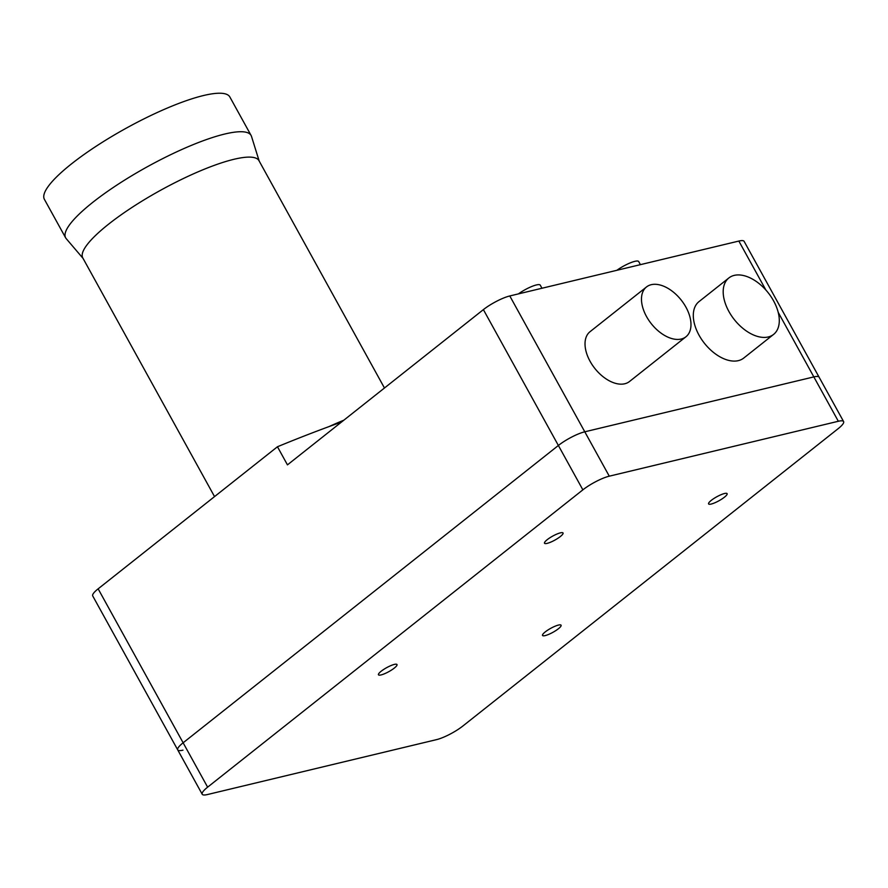 <?xml version="1.0" encoding="UTF-8"?>
<svg xmlns="http://www.w3.org/2000/svg" width="888" height="888" viewBox="0 0 888 888"><rect width="100%" height="100%" fill="white"/><g stroke="black" fill="none" stroke-linecap="round" stroke-linejoin="round"><path stroke-width="1.33" d="M724.486 493.517A10.589 2.276 151.1 0 0 713.797 498.568A10.589 2.276 151.1 0 0 708.58 503.907A10.589 2.276 151.1 0 0 711.21 504.051A10.589 2.276 151.1 0 0 721.9 499.001A10.589 2.276 151.1 0 0 727.117 493.661A10.589 2.276 151.1 0 0 724.486 493.517M558.452 625.074A10.589 2.276 151.1 0 0 547.763 630.114A10.589 2.276 151.1 0 0 542.535 635.453A10.589 2.276 151.1 0 0 545.165 635.597A10.589 2.276 151.1 0 0 555.866 630.558A10.589 2.276 151.1 0 0 561.083 625.219A10.589 2.276 151.1 0 0 558.452 625.074M394.372 664.402A10.589 2.276 151.1 0 0 383.683 669.452A10.589 2.276 151.1 0 0 378.454 674.791A10.589 2.276 151.1 0 0 381.085 674.924A10.589 2.276 151.1 0 0 391.775 669.885A10.589 2.276 151.1 0 0 397.003 664.546A10.589 2.276 151.1 0 0 394.372 664.402M560.406 532.856A10.589 2.276 151.1 0 0 549.716 537.895A10.589 2.276 151.1 0 0 544.499 543.234A10.589 2.276 151.1 0 0 547.13 543.378A10.589 2.276 151.1 0 0 557.819 538.339A10.589 2.276 151.1 0 0 563.036 532.989A10.589 2.276 151.1 0 0 560.406 532.856M843.6 421.556A21.179 4.551 151.1 0 0 838.339 421.267L609.279 476.179A21.179 4.551 151.1 0 0 582.872 489.843L207.626 787.157A21.179 4.551 151.1 0 0 202.209 794.249A21.179 4.551 151.1 0 0 207.47 794.538L436.519 739.637A21.179 4.551 151.1 0 0 462.937 725.962L838.183 428.649A21.179 4.551 151.1 0 0 843.6 421.556L819.102 377.189A21.179 4.551 151.1 0 0 813.841 376.901L584.781 431.801A21.179 4.551 151.1 0 0 558.374 445.476L183.128 742.79A21.179 4.551 151.1 0 0 177.711 749.872A21.179 4.551 151.1 0 0 182.972 750.16M685.925 307.148A31.779 19.059 51.6 0 0 646.497 286.957A31.779 19.059 51.6 0 0 646.542 316.583A31.779 19.059 51.6 0 0 685.969 336.763A31.779 19.059 51.6 0 0 685.925 307.148M646.497 286.957L590.043 331.69A31.779 19.059 51.6 0 0 590.087 361.316A31.779 19.059 51.6 0 0 629.514 381.496L685.969 336.763M773.559 300.821A36.008 21.601 51.6 0 0 728.882 277.944A36.008 21.601 51.6 0 0 728.926 311.522A36.008 21.601 51.6 0 0 773.603 334.399A36.008 21.601 51.6 0 0 773.559 300.821M728.882 277.944L698.989 301.62A36.008 21.601 51.6 0 0 699.045 335.198A36.008 21.601 51.6 0 0 743.722 358.075L773.603 334.399M518.403 293.895A15.618 3.352 -28.9 0 1 536.374 284.948A15.618 3.352 -28.9 0 1 540.259 285.159L541.958 288.245M616.86 270.296A15.618 3.352 -28.9 0 1 634.82 261.35A15.618 3.352 -28.9 0 1 638.705 261.572L640.403 264.646M207.626 787.157L183.128 742.79A21.179 4.551 151.1 0 0 177.711 749.872L92.718 595.926A21.179 4.551 -28.9 0 1 98.135 588.833L277.456 446.753L287.457 464.868L483.383 309.623A21.179 4.551 -28.9 0 1 509.79 295.959L738.849 241.059A21.179 4.551 -28.9 0 1 744.111 241.347L819.102 377.189A21.179 4.551 151.1 0 0 813.841 376.901L778.199 312.332M98.135 588.833L183.128 742.79L558.374 445.476L483.383 309.623M609.279 476.179L584.781 431.801L813.841 376.901L838.339 421.267M509.79 295.959L584.781 431.801A21.179 4.551 151.1 0 0 558.374 445.476L582.872 489.843M277.456 446.753A504.728 108.38 -28.9 0 1 341.458 422.078M384.46 388.001L258.963 160.65A100.622 21.612 151.1 0 0 200.177 170.929A100.622 21.612 151.1 0 0 108.514 224.231A100.622 21.612 151.1 0 0 82.784 257.909L214.541 496.603M259.185 161.072L251.493 136.375A105.916 22.744 151.1 0 0 251.093 135.453A105.916 22.744 151.1 0 0 189.222 146.276A105.916 22.744 151.1 0 0 92.741 202.375A105.916 22.744 151.1 0 0 65.645 237.829A105.916 22.744 151.1 0 0 66.223 238.65L83.006 258.33M251.093 135.453L229.848 96.97A105.916 22.744 151.1 0 0 167.965 107.781A105.916 22.744 151.1 0 0 71.495 163.88A105.916 22.744 151.1 0 0 44.4 199.345L65.645 237.829M343.811 420.213A100.622 21.612 151.1 0 0 329.004 426.606M765.889 290.043L738.849 241.059M202.209 794.249L177.711 749.872"/></g></svg>
